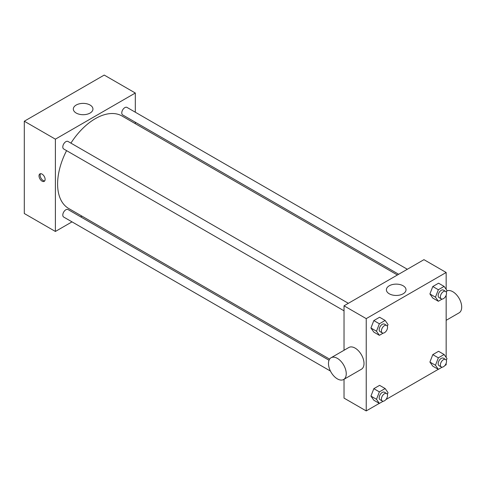 <?xml version="1.0" encoding="UTF-8"?>
<svg xmlns="http://www.w3.org/2000/svg" width="486" height="486" viewBox="0 0 486 486"><rect width="100%" height="100%" fill="white"/><g stroke="black" fill="none" stroke-linecap="round" stroke-linejoin="round"><path stroke-width="0.73" d="M72.013 221.865L55.386 231.464L24.3 213.518L24.3 121.221L104.229 75.075L135.315 93.02L135.315 112.217M81.934 216.136L80.676 216.859M344.027 310.815L63.696 148.971A4.331 2.503 -60 0 1 63.696 143.965A4.331 2.503 -60 0 1 68.028 141.462L348.359 303.313M330.45 371.073L63.696 217.066A4.331 2.503 -60 0 1 63.696 212.06A4.331 2.503 -60 0 1 68.028 209.557L329.034 360.248M135.315 122.223L135.315 123.675M55.386 231.464L55.386 139.166L135.315 93.02M398.66 274.268L122.666 114.921A4.331 2.503 -60 0 1 122.666 109.921A4.331 2.503 -60 0 1 127.004 107.418L407.329 269.262M329.617 359.136L68.66 208.47A53.381 30.818 -60 0 1 66.582 150.636M70.913 143.127A53.381 30.818 -60 0 1 122.041 116.014L397.402 274.991M42.063 181.15A4.319 2.491 60 0 1 39.245 177.347A4.319 2.491 60 0 1 39.907 173.885A4.319 2.491 60 0 1 44.22 176.375A4.319 2.491 60 0 1 44.22 181.363A4.319 2.491 60 0 1 42.063 181.15M55.386 139.166L24.3 121.221M90.074 105.037A9.811 5.668 180 0 1 92.954 109.04A9.811 5.668 180 0 1 83.136 114.708A9.811 5.668 180 0 1 73.325 109.04A9.811 5.668 180 0 1 79.382 103.81A9.811 5.668 180 0 1 90.074 105.037M40.538 173.69A4.319 2.491 -120 0 0 43.181 180.5A4.319 2.491 -120 0 0 44.706 180.914M379.305 403.374L366.225 410.925L344.027 398.107L344.027 379.28M344.027 350.278L344.027 305.809L423.956 259.664L446.16 272.482L446.16 289.316M446.16 363.303L446.16 364.779L444.884 365.515M438.281 369.33L385.908 399.565M432.795 298.07L429.91 293.963L432.795 286.533L438.56 283.198L432.795 286.533L429.91 293.963L432.795 298.07L438.348 301.271L435.462 297.171L438.348 289.735L444.113 286.406L446.998 290.507L446.324 292.238M373.825 400.209L370.94 396.108L373.825 388.672L379.59 385.343L373.825 388.672L370.94 396.108L373.825 400.209L379.372 403.416L376.492 399.31L379.372 391.88L385.143 388.545L388.028 392.652L387.354 394.383M446.16 295.209L446.16 357.41M366.225 410.925L366.225 318.628L446.16 272.482M432.795 366.165L429.91 362.058L432.795 354.628L438.56 351.293L432.795 354.628L429.91 362.058L432.795 366.165L438.348 369.366L435.462 365.265L438.348 357.83L444.113 354.501L446.998 358.601L446.324 360.333M373.825 332.114L370.94 328.014L373.825 320.578L379.59 317.249L373.825 320.578L370.94 328.014L373.825 332.114L379.372 335.322L376.492 331.215L379.372 323.785L385.143 320.45L388.028 324.557L387.354 326.288M366.225 318.628L344.027 305.809M389.262 293.793A9.811 5.668 180 0 1 386.388 289.79A9.811 5.668 180 0 1 396.199 284.122A9.811 5.668 180 0 1 406.017 289.79A9.811 5.668 180 0 1 399.954 295.02A9.811 5.668 180 0 1 389.262 293.793M331.081 357.745L348.845 347.49A12.557 7.254 60 0 1 358.522 350.856A12.557 7.254 60 0 1 364.008 363.498A12.557 7.254 60 0 1 361.408 369.245L343.645 379.499A12.557 7.254 60 0 1 331.081 372.252A12.557 7.254 60 0 1 331.081 357.745A12.557 7.254 60 0 1 340.765 361.11A12.557 7.254 60 0 1 346.245 373.752A12.557 7.254 60 0 1 343.645 379.499M446.16 320.317L459.1 312.844A12.557 7.254 -120 0 0 459.24 298.592A12.557 7.254 -120 0 0 446.834 290.938M383.181 333.123L379.372 335.322M386.643 325.413L384.426 324.132A4.331 2.503 120 0 0 381.085 325.292A4.331 2.503 120 0 0 379.195 329.654A4.331 2.503 120 0 0 380.088 331.64L382.312 332.922A4.331 2.503 120 0 0 386.643 330.419A4.331 2.503 120 0 0 386.643 325.413A4.331 2.503 120 0 0 383.308 326.574A4.331 2.503 120 0 0 381.413 330.936A4.331 2.503 120 0 0 382.312 332.922M376.492 331.215L370.94 328.014M379.372 323.785L373.825 320.578M385.143 320.45L379.59 317.249M442.151 299.072L438.348 301.271M445.613 291.369L443.396 290.087A4.331 2.503 120 0 0 440.055 291.248A4.331 2.503 120 0 0 438.165 295.61A4.331 2.503 120 0 0 439.065 297.59L441.282 298.872A4.331 2.503 120 0 0 445.613 296.369A4.331 2.503 120 0 0 445.613 291.369A4.331 2.503 120 0 0 442.278 292.529A4.331 2.503 120 0 0 440.383 296.891A4.331 2.503 120 0 0 441.282 298.872M435.462 297.171L429.91 293.963M438.348 289.735L432.795 286.533M444.113 286.406L438.56 283.198M383.181 401.217L379.372 403.416M386.643 393.508L384.426 392.226A4.331 2.503 120 0 0 381.085 393.387A4.331 2.503 120 0 0 379.195 397.748A4.331 2.503 120 0 0 380.088 399.735L382.312 401.017A4.331 2.503 120 0 0 386.643 398.514A4.331 2.503 120 0 0 386.643 393.508A4.331 2.503 120 0 0 383.308 394.668A4.331 2.503 120 0 0 381.413 399.03A4.331 2.503 120 0 0 382.312 401.017M376.492 399.31L370.94 396.108M379.372 391.88L373.825 388.672M385.143 388.545L379.59 385.343M442.151 367.167L438.348 369.366M445.613 359.464L443.396 358.182A4.331 2.503 120 0 0 440.055 359.342A4.331 2.503 120 0 0 438.165 363.704A4.331 2.503 120 0 0 439.065 365.685L441.282 366.966A4.331 2.503 120 0 0 445.613 364.464A4.331 2.503 120 0 0 445.613 359.464A4.331 2.503 120 0 0 442.278 360.624A4.331 2.503 120 0 0 440.383 364.986A4.331 2.503 120 0 0 441.282 366.966M435.462 365.265L429.91 362.058M438.348 357.83L432.795 354.628M444.113 354.501L438.56 351.293"/></g></svg>
